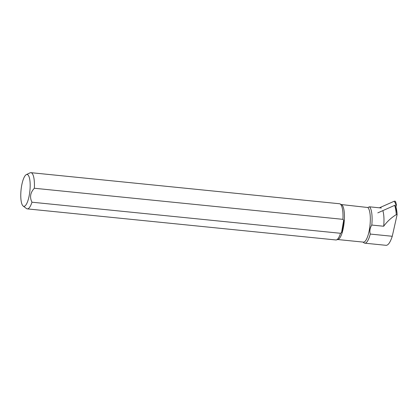 <?xml version="1.0" encoding="UTF-8"?>
<svg xmlns="http://www.w3.org/2000/svg" width="418" height="418" viewBox="0 0 418 418"><rect width="100%" height="100%" fill="white"/><g stroke="black" fill="none" stroke-linecap="round" stroke-linejoin="round"><path stroke-width="0.63" d="M362.991 242.079L363.989 242.837A18.496 5.131 -84.2 0 0 364.815 243.182L386.154 245.329C388.254 245.277 390.287 242.257 392.262 236.274L370.254 234.059C369.449 230.929 369.961 227.925 371.795 225.051L383.677 226.248C387.125 221.524 391.326 217.647 396.285 214.622A25.32 7.022 -84.2 0 0 394.618 205.395M364.815 243.182A18.496 5.131 -84.2 0 0 370.254 234.059M381.347 208.007L369.465 206.811L367.783 207.506A17.587 4.88 -84.2 0 1 369.831 226.718A17.587 4.88 -84.2 0 1 363.399 242.121L337.765 239.54M23.157 206.037L26.465 208.54A18.193 5.047 -84.2 0 0 27.274 208.88L335.853 239.958A18.193 5.047 -84.2 0 0 336.391 239.911L338.026 239.472A17.587 4.88 -84.2 0 0 342.243 232.445A17.587 4.88 -84.2 0 0 341.532 204.663L340.022 203.906A18.193 5.047 -84.2 0 0 339.5 203.749L30.922 172.671A18.193 5.047 -84.2 0 0 30.059 172.838L26.318 174.63A16.004 4.441 -84.2 0 0 21.574 186.13A16.004 4.441 -84.2 0 0 23.157 206.037A16.004 4.441 -84.2 0 0 29.892 190.854A16.004 4.441 -84.2 0 0 26.318 174.63M336.391 239.911A18.193 5.047 -84.2 0 0 340.55 233.286L341.563 232.533A17.864 4.959 95.8 0 0 343.659 220.265L342.932 219.34A18.193 5.047 -84.2 0 0 340.022 203.906M27.274 208.88A18.193 5.047 -84.2 0 0 31.972 202.202L340.55 233.286M342.932 219.34L34.354 188.257A18.193 5.047 -84.2 0 0 30.922 172.671M34.354 188.257C30.31 192.578 29.516 197.228 31.972 202.202M397.053 213.379A25.32 7.022 -84.2 0 0 395.663 205.969L397.053 213.379L397.1 214.706L396.285 214.622M383.677 226.248A18.496 5.131 -84.2 0 0 382.825 210.63M371.795 225.051A18.496 5.131 -84.2 0 0 369.465 206.811M341.292 204.543L367.783 207.506M343.659 220.265L341.563 232.533M397.1 214.706L392.262 236.274M377.804 212.866L396.039 204.763L396.426 205.055L395.95 206.842M379.408 207.809L394.205 201.236C395.219 201.016 395.71 201.387 395.679 202.354M396.426 205.055L394.205 201.236M396.431 204.94L395.689 201.873"/></g></svg>
